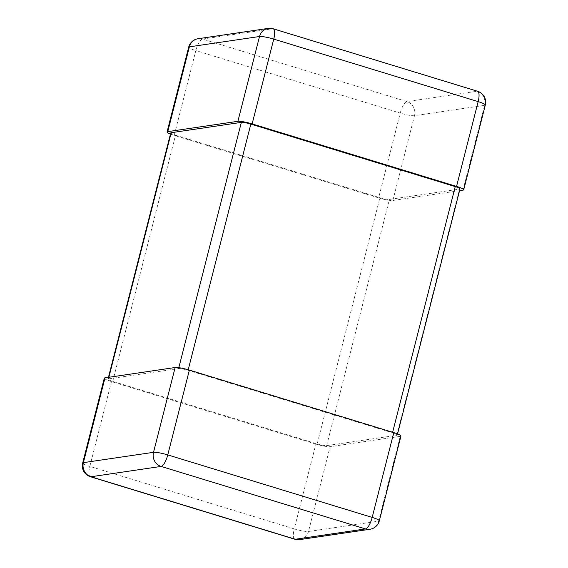 <?xml version="1.0" encoding="UTF-8"?>
<svg xmlns="http://www.w3.org/2000/svg" width="568" height="568" viewBox="0 0 568 568"><rect width="100%" height="100%" fill="white"/><g stroke="black" fill="none" stroke-linecap="round" stroke-linejoin="round"><path stroke-width="0.43" stroke-dasharray="2.84 2.13" d="M170.45 134.091A11.403 1.605 -165.7 0 0 174.213 135.39L195.825 50.587L400.234 113.089L378.622 197.891L174.213 135.39M378.622 197.891A11.403 1.605 -165.7 0 0 392.864 200.483L414.484 115.68L484.61 105.35L462.998 190.152M459.555 190.663L392.864 200.483M400.241 436.352L330.107 446.682L308.495 531.485L378.622 521.154L400.241 436.352A11.403 1.605 -165.7 0 0 400.944 436.004M315.865 444.091L111.456 381.582L89.843 466.385L294.252 528.893L315.865 444.091A11.403 1.605 -165.7 0 0 330.107 446.682M104.299 378.196A11.403 1.605 -165.7 0 0 111.456 381.582M317.164 443.899A7.604 1.065 -165.7 0 0 326.664 445.624L396.791 435.294A7.604 1.065 -165.7 0 0 397.259 435.067A7.604 1.065 -165.7 0 0 392.488 432.802L188.079 370.3A7.604 1.065 -165.7 0 0 178.586 368.575L108.453 378.899A7.604 1.065 -165.7 0 0 107.984 379.133A7.604 1.065 -165.7 0 0 112.755 381.391L317.164 443.899L379.921 197.699A7.604 1.065 -165.7 0 0 389.414 199.425L459.547 189.101A7.604 1.065 -165.7 0 0 460.016 188.867M170.741 132.933A7.604 1.065 -165.7 0 0 175.512 135.198L379.921 197.699M485.313 105.002A11.403 1.605 14.3 0 1 484.61 105.35A11.403 10.707 -98.4 0 0 477.049 91.242L406.922 101.573L202.513 39.071L272.647 28.741L477.049 91.242A11.403 3.6 107 0 1 477.596 91.278M273.187 28.776A11.403 3.6 -73 0 0 272.647 28.741A11.403 10.707 -98.4 0 0 268.195 28.4M414.484 115.68A11.403 1.605 14.3 0 1 400.234 113.089A11.403 3.6 -73 0 1 406.922 101.573A11.403 10.707 -98.4 0 1 414.484 115.68M198.062 38.73A11.403 10.707 -98.4 0 1 202.513 39.071A11.403 3.6 107 0 0 195.825 50.587A11.403 1.605 14.3 0 1 188.675 47.194M379.325 520.806A11.403 1.605 14.3 0 1 378.622 521.154A11.403 10.707 81.6 0 1 369.938 529.269M299.805 539.6A11.403 10.707 81.6 0 0 308.495 531.485A11.403 1.605 14.3 0 1 294.252 528.893A11.403 3.6 107 0 0 294.813 539.224M90.404 476.722A11.403 3.6 -73 0 1 89.843 466.385A11.403 1.605 14.3 0 1 82.687 462.998M112.755 381.391L175.512 135.198M108.453 378.899L108.871 377.28M178.586 368.575L178.806 367.702M188.079 370.3L188.221 369.768M392.488 432.802L392.63 432.262M396.791 435.294L459.547 189.101M326.664 445.624L389.414 199.425M107.984 379.133L108.445 377.337M397.259 435.067L397.55 433.909"/><path stroke-width="0.85" d="M459.555 190.663L462.998 190.152A11.403 1.605 -165.7 0 0 463.701 189.804A11.403 1.605 -165.7 0 0 456.544 186.418L252.135 123.909A11.403 1.605 -165.7 0 0 237.893 121.318L167.759 131.648A11.403 1.605 -165.7 0 0 167.056 131.996A11.403 1.605 -165.7 0 0 170.45 134.091M393.787 432.61L372.175 517.413A11.403 1.605 14.3 0 1 379.325 520.806L400.944 436.004A11.403 1.605 -165.7 0 0 393.787 432.61L189.378 370.109A11.403 1.605 -165.7 0 0 175.136 367.517L105.002 377.848A11.403 1.605 -165.7 0 0 104.299 378.196L82.687 462.998A11.403 1.605 14.3 0 1 83.389 462.65L105.002 377.848M397.55 433.909L460.016 188.867A7.604 1.065 -165.7 0 0 455.245 186.609L250.836 124.101A7.604 1.065 -165.7 0 0 241.336 122.376L171.209 132.706A7.604 1.065 -165.7 0 0 170.741 132.933L108.445 377.337M456.544 186.418L478.157 101.615L273.748 39.107L252.135 123.909M237.893 121.318L259.505 36.515L189.378 46.846L167.759 131.648M478.157 101.615A11.403 1.605 14.3 0 1 485.313 105.002A11.403 11.403 0 0 0 477.596 91.278A11.403 3.6 107 0 1 478.157 101.615M273.748 39.107A11.403 3.6 -73 0 0 273.187 28.776A11.403 11.403 0 0 0 268.195 28.4A11.403 10.707 -98.4 0 0 259.505 36.515A11.403 1.605 14.3 0 1 273.748 39.107M167.056 131.996L188.675 47.194A11.403 1.605 14.3 0 1 189.378 46.846A11.403 10.707 -98.4 0 1 198.062 38.73L268.195 28.4M379.325 520.806A11.403 11.403 0 0 1 369.938 529.269A11.403 10.707 81.6 0 1 365.487 528.929L295.353 539.259L90.951 476.758L161.078 466.427L365.487 528.929A11.403 3.6 -73 0 0 372.175 517.413L167.766 454.911L189.378 370.109M175.136 367.517L153.516 452.32L83.389 462.65A11.403 10.707 81.6 0 0 90.951 476.758A11.403 3.6 -73 0 1 90.404 476.722A11.403 11.403 0 0 1 82.687 462.998M167.766 454.911A11.403 3.6 107 0 1 161.078 466.427A11.403 10.707 81.6 0 1 153.516 452.32A11.403 1.605 14.3 0 1 167.766 454.911M299.805 539.6A11.403 11.403 0 0 1 294.813 539.224A11.403 3.6 107 0 0 295.353 539.259A11.403 10.707 81.6 0 0 299.805 539.6L369.938 529.269M108.871 377.28L171.209 132.706M178.806 367.702L241.336 122.376M188.221 369.768L250.836 124.101M392.63 432.262L455.245 186.609M463.701 189.804L485.313 105.002M477.596 91.278L273.187 28.776M198.062 38.73A11.403 11.403 0 0 0 188.675 47.194M294.813 539.224L90.404 476.722"/></g></svg>
